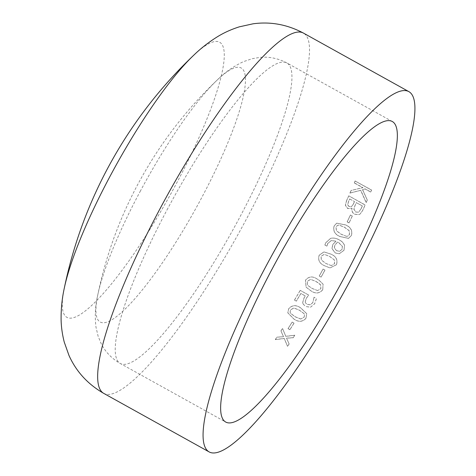 <?xml version="1.0" encoding="UTF-8"?>
<svg xmlns="http://www.w3.org/2000/svg" width="476" height="476" viewBox="0 0 476 476"><rect width="100%" height="100%" fill="white"/><g stroke="black" fill="none" stroke-linecap="round" stroke-linejoin="round"><path stroke-width="0.36" stroke-dasharray="2.38 1.78" d="M348.771 195.832A205.965 40.412 119 0 1 346.683 200.509L345.433 205.15L347.682 208.5L352.079 208.256C351.55 210.809 352.424 212.796 354.697 214.206L359.148 214.569L360.064 214.063L362.647 210.576A205.965 40.412 119 0 0 365.169 204.942L348.771 195.832L365.08 205.007A205.721 40.365 119 0 1 362.563 210.636L360.064 214.063M352.329 216.009L350.384 215.027L352.329 216.009A205.965 40.412 119 0 1 349.092 222.869L349.021 222.917A205.721 40.365 119 0 0 352.252 216.062M349.092 222.869L347.23 221.834A205.965 40.412 119 0 0 350.461 214.974M351.431 235.471C352.728 230.646 350.794 227.123 345.63 224.916L336.728 223.161L334.2 225.904C332.897 230.753 334.807 234.281 339.941 236.489L348.563 238.375L351.359 235.507C352.651 230.681 350.717 227.165 345.558 224.958L336.651 223.196L334.134 225.939C332.825 230.777 334.741 234.305 339.87 236.512L348.497 238.405L351.359 235.507M344.005 250.305L344.565 245.426C343.583 242.986 341.881 241.177 339.453 240.005C336.948 238.458 334.307 237.839 331.522 238.149L330.636 238.357L325.697 242.843L324.906 245.003L326.941 246.134A205.965 40.412 119 0 0 327 246.027L327.732 243.569L331.213 240.57L336.038 241.165L332.855 244.491L332.016 248.585L335.247 252.94L339.281 253.779L344.005 250.305L344.499 245.443C343.517 243.004 341.816 241.201 339.388 240.029C336.883 238.482 334.235 237.863 331.457 238.173L330.564 238.375L325.638 242.855L324.846 245.009L326.881 246.146A205.721 40.365 119 0 0 326.941 246.032L327.666 243.581L331.147 240.588L335.973 241.183L332.795 244.503L331.956 248.597L335.187 252.946L339.221 253.791L343.946 250.316M336.472 264.757C337.984 259.872 336.145 256.326 330.957 254.125L323.966 251.911L319.247 255.19C317.736 260.075 319.563 263.621 324.715 265.822L330.041 267.917L336.419 264.757C337.924 259.872 336.086 256.332 330.903 254.13L323.906 251.911L319.194 255.19C317.688 260.069 319.509 263.609 324.668 265.81L329.993 267.911L336.419 264.757M324.971 270.112L323.055 269.059L324.971 270.112A205.965 40.412 119 0 1 321.127 277.109L321.086 277.091A205.721 40.365 119 0 0 324.924 270.094M321.127 277.109L319.259 276.074A205.965 40.412 119 0 0 323.103 269.071M322.74 289.777L323.091 284.148L318.89 280.084L317.403 279.198C312.797 275.961 308.835 276.3 305.515 280.209L306.127 287.201L310.822 290.759C315.415 293.995 319.39 293.668 322.74 289.777L323.049 284.124L318.849 280.061L317.361 279.168C312.756 275.937 308.799 276.27 305.479 280.174L306.092 287.159L310.792 290.717C315.386 293.954 319.354 293.627 322.704 289.741M310.489 307.228L314.678 303.753L316.427 298.559L314.041 297.208L316.391 298.517L314.648 303.706L310.489 307.228L305.58 306.502L310.465 307.175M313.987 297.405L312.827 302.587L310.197 304.789L306.943 304.253L305.461 302.807L306.966 304.307L310.227 304.842L312.851 302.641L313.987 297.405A205.965 40.412 119 0 0 314.071 297.256M305.461 302.807L305.223 301.891L306.336 298.274L308.728 295.114L300.189 290.342L308.698 295.066L306.306 298.226L305.199 301.838L305.437 302.754M294.489 300.118L296.334 301.094A205.721 40.365 119 0 0 300.844 293.46L305.295 295.929L304.128 297.708L302.694 302.45L303.075 303.985L302.718 302.51L304.158 297.762L305.318 295.977L300.874 293.502A205.965 40.412 119 0 1 296.358 301.153L294.489 300.118A205.965 40.412 119 0 0 300.219 290.384M303.075 303.985L305.604 306.562M305.949 318.331L306.752 313.72L300.737 307.954C296.137 304.741 292.133 305.009 288.724 308.763L287.801 312.857L293.918 319.075C298.506 322.294 302.51 322.044 305.949 318.331L306.734 313.66L300.713 307.895C296.12 304.682 292.115 304.949 288.706 308.692L287.784 312.78L293.906 319.003C298.494 322.222 302.498 321.972 305.931 318.26M294.037 323.168L292.163 322.056L294.037 323.168A205.965 40.412 119 0 1 289.932 329.684L289.926 329.6A205.721 40.365 119 0 0 294.031 323.091M289.932 329.684L288.063 328.648A205.965 40.412 119 0 0 292.169 322.133M289.14 344.011L286.522 338.204L293.204 337.764A205.965 40.412 119 0 0 294.787 335.288L285.796 336.383L282.542 328.488L285.796 336.288L294.787 335.205A205.721 40.365 119 0 1 293.198 337.674L286.522 338.109L289.14 344.011A205.965 40.412 119 0 1 287.558 346.403L287.563 346.308A205.721 40.365 119 0 0 289.14 343.91M287.558 346.403L284.249 338.531L275.312 339.602A205.965 40.412 119 0 0 276.913 337.181L283.488 336.764L280.965 330.951A205.965 40.412 119 0 0 282.542 328.488M367.299 200.087L362.581 189.543L365.211 188.895L370.774 191.983A205.965 40.412 119 0 0 371.595 190.025L355.102 181.005L371.5 190.114A205.721 40.365 119 0 1 370.679 192.066L365.116 188.978L362.486 189.626L367.299 200.087A205.965 40.412 119 0 1 366.24 202.52L366.151 202.592A205.721 40.365 119 0 0 367.21 200.164M366.24 202.52L360.76 190.281L350.015 193.012A205.965 40.412 119 0 0 351.127 190.471L362.932 187.627L354.376 182.879A205.965 40.412 119 0 0 355.197 180.922M64.254 288.337A157.324 30.869 119 0 0 113.978 280.78A157.324 30.869 119 0 0 213.581 101.447A157.324 30.869 119 0 0 193.72 55.246M140.557 190.721A145.275 28.506 119 0 0 97.711 295.245L97.711 295.245A145.275 28.506 119 0 0 143.621 288.266A145.275 28.506 119 0 0 235.596 122.659A145.275 28.506 119 0 0 217.258 79.998L217.258 79.998A145.275 28.506 119 0 0 140.557 190.721M354.376 182.879L354.281 182.963A205.721 40.365 119 0 0 355.102 181.005M354.281 182.963L362.837 187.711L351.127 190.471M350.015 193.012L349.925 193.083A205.721 40.365 119 0 0 351.038 190.543M349.925 193.083L360.671 190.358L366.151 202.592M280.965 330.951L280.959 330.862A205.721 40.365 119 0 0 282.542 328.404M280.959 330.862L283.488 336.669L276.913 337.181M275.312 339.602L275.318 339.501A205.721 40.365 119 0 0 276.913 337.079M275.318 339.501L284.249 338.436L287.563 346.308M288.063 328.648L288.057 328.565A205.721 40.365 119 0 0 292.163 322.056M288.057 328.565L289.926 329.6M300.683 318.95L295.269 316.796L290.646 313.363L290.051 312.113L290.574 309.733L293.954 307.984L299.362 310.138L303.95 313.517L304.557 314.684L304.063 317.224L300.695 319.021L295.281 316.867L290.663 313.434L290.068 312.185L290.592 309.799L293.978 308.049L299.38 310.197L303.968 313.583L304.575 314.743L304.081 317.29L300.695 319.021M294.465 300.058A205.721 40.365 119 0 0 300.189 290.342M303.051 303.932L305.58 306.502M317.51 290.538L312.113 288.414L307.966 285.546L307.478 284.951L307.347 281.215L310.673 279.358L316.064 281.489L319.057 283.345L320.663 284.892L320.836 288.706L317.546 290.574L312.143 288.456L308.002 285.582L307.508 284.987L307.383 281.245L310.709 279.388L316.1 281.518L320.705 284.922L320.872 288.736L317.546 290.574M319.259 276.074L319.217 276.05A205.721 40.365 119 0 0 323.055 269.059M319.217 276.05L321.086 277.091M331.308 265.59L325.923 263.472L321.27 260.003L321.062 256.225L324.305 254.345L329.672 256.469L334.295 259.878L334.551 263.716L331.308 265.59L325.977 263.478L321.324 260.009L321.116 256.225L324.358 254.345L329.731 256.469L334.348 259.878L334.604 263.722L331.361 265.596M336.484 250.656L334.277 247.74L334.943 244.985L337.591 242.064L338.662 242.605L342.339 246.384L342.065 249.305L339.567 251.346L336.484 250.656L334.336 247.728L335.009 244.967L337.657 242.046L338.722 242.587L342.405 246.366L342.125 249.293L339.626 251.334L336.544 250.644M346.373 236.31L341.024 234.192L336.342 230.723L335.997 226.975L337.454 225.392L339.102 225.13L344.445 227.26L349.098 230.664L349.491 234.466L347.92 236.108L346.373 236.31L341.096 234.162L336.407 230.693L336.068 226.945L337.532 225.356L339.18 225.094L344.517 227.225L349.17 230.628L349.562 234.436L347.992 236.078L346.445 236.28M347.23 221.834L347.153 221.875A205.721 40.365 119 0 0 350.384 215.027M347.153 221.875L349.021 222.917M359.148 214.569L359.987 214.117M346.683 200.509L346.599 200.569A205.721 40.365 119 0 0 348.688 195.904M346.599 200.569L345.35 205.21L347.599 208.553L351.996 208.315C351.466 210.868 352.341 212.849 354.614 214.26L359.065 214.628M362.313 205.995A205.721 40.365 119 0 1 361.052 208.803L358.654 212.195L355.75 212.052L353.841 209.285L354.793 205.989A205.721 40.365 119 0 0 356.292 202.651L362.403 205.929L356.292 202.651M361.052 208.803L358.654 212.195L355.834 211.993L353.924 209.232L354.876 205.929A205.965 40.412 119 0 0 356.381 202.586M354.424 201.61A205.721 40.365 119 0 1 353.204 204.335L351.449 206.703L348.92 206.453L347.617 204.71L348.527 201.473A205.721 40.365 119 0 0 349.652 198.962L354.513 201.544L349.652 198.962M353.204 204.335L351.449 206.703L349.003 206.4L347.7 204.65L348.61 201.407A205.965 40.412 119 0 0 349.741 198.897M353.287 204.275A205.965 40.412 119 0 0 354.513 201.544M361.135 208.744A205.965 40.412 119 0 0 362.403 205.929M103.589 393.289A205.965 40.412 119 0 0 238.922 232.853A205.965 40.412 119 0 0 303.599 33.171M167.933 208.202A171.812 33.713 119 0 0 120.172 363.426A171.812 33.713 119 0 0 233.061 229.599A171.812 33.713 119 0 0 287.016 63.028A171.812 33.713 119 0 0 167.933 208.202M392.42 121.576L287.016 63.028C278.258 58.393 269.267 56.507 260.051 57.382L252.173 58.703L243.379 61.684C233.43 66.366 224.726 72.471 217.258 79.998A411.93 411.93 0 0 0 97.711 295.239C95.265 305.556 94.688 316.177 95.974 327.095L98.086 336.139L101.132 343.523C105.255 351.812 111.604 358.446 120.172 363.426L225.582 421.974"/><path stroke-width="0.71" d="M266.251 265.751A205.965 40.412 119 0 0 208.994 451.831A205.965 40.412 119 0 0 344.332 291.395A205.965 40.412 119 0 0 409.009 91.713A205.965 40.412 119 0 0 266.251 265.751M273.337 266.75A171.812 33.713 119 0 0 225.582 421.974A171.812 33.713 119 0 0 338.472 288.141A171.812 33.713 119 0 0 392.42 121.576A171.812 33.713 119 0 0 273.337 266.75M103.589 393.289A205.965 40.412 119 0 1 160.84 207.203A205.965 40.412 119 0 1 303.599 33.171C287.427 24.538 270.594 21.414 253.095 23.8L239.309 26.84C231.104 29.452 223.732 32.808 217.181 36.902C208.488 42.352 200.67 48.469 193.72 55.246L193.72 55.246A157.324 30.869 119 0 0 110.658 175.15A157.324 30.869 119 0 0 64.26 288.337A157.324 30.869 119 0 0 64.254 288.337C62.177 297.821 61.118 307.692 61.089 317.956C61.071 325.673 62.124 333.712 64.236 342.054L68.943 355.364C76.16 371.482 87.709 384.12 103.589 393.289L208.994 451.831M303.599 33.171L409.009 91.713M193.714 55.246A446.089 446.089 0 0 0 64.26 288.337"/></g></svg>
